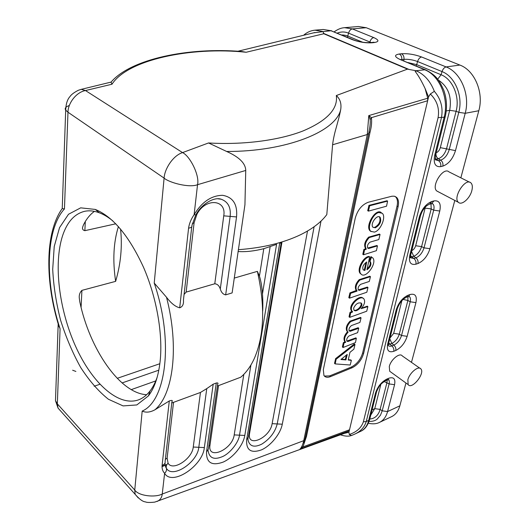 <?xml version="1.0" encoding="UTF-8"?>
<svg xmlns="http://www.w3.org/2000/svg" width="529" height="529" viewBox="0 0 529 529"><rect width="100%" height="100%" fill="white"/><g stroke="black" fill="none" stroke-linecap="round" stroke-linejoin="round"><path stroke-width="0.79" d="M118.41 226.584C113.484 242.328 112.558 260.592 115.639 281.362L81.916 290.368C79.734 292.497 78.881 295.255 79.357 298.634L79.793 301.801C89.619 348.862 119.746 393.391 146.659 394.713M94.427 211.362C90.069 214.49 86.432 218.96 83.509 224.785L82.802 226.69C82.041 228.819 82.729 230.148 84.858 230.67L115.798 223.8M157.292 376.853C155.367 382.48 152.96 387.162 150.084 390.911C146.665 395.308 142.777 398.304 138.413 399.898C118.073 407.019 91.709 382.394 75.435 345.992C59.103 309.544 53.369 263.885 62.614 235.61C67.203 221.889 74.563 213.789 84.693 211.302C89.236 210.357 94.116 210.853 99.34 212.79C103.763 214.457 108.273 217.174 112.875 220.937M138.274 497.954L135.146 494.311L134.75 490.046C138.684 496.083 155.334 497.723 162.244 494.04L303.745 440.67C302.793 444.803 301.543 447.6 300.003 449.061L302.251 446.873L302.945 446.906L306.489 436.399L305.438 437.225M69.319 105.476C65.675 106.812 64.465 108.372 65.695 110.151L62.237 208.611L64.452 208.915C45.388 229.751 44.813 282.446 60.081 328.813L57.344 403.858L58.045 408.09L61.814 412.303M217.703 198.765L221.155 199.208C228.085 201.747 231.08 207.474 230.148 216.387L236.542 216.93L225.665 294.871L232.125 292.907L244.934 204.776L245.747 170.45C245.509 162.714 238.116 156.564 226.67 151.479L208.545 142.956L182.558 152.603C189.957 156.015 199.83 175.443 197.535 184.7C189.23 188.079 169.168 182.664 164.102 178.114C164.592 168.658 173.287 155.394 182.558 152.603L85.473 90.545C76.017 92.211 67.957 103.525 67.977 112.221L64.452 208.915M386.54 206.198L387.578 201.119L369.672 205.761L368.435 211.124L386.54 206.198M368.415 211.091L367.721 210.588L368.978 205.364L386.97 200.775M373.104 227.404L374.691 227.404C379.339 224.547 380.933 221.056 379.472 216.923L379.366 216.824M375.372 227.801L372.991 227.298C369.685 224.243 377.177 213.815 380.159 217.32C381.621 221.453 380.02 224.944 375.372 227.801M378.797 212.519C372.661 213.749 366.736 227.675 370.763 231.285L374.406 232.112C380.549 230.763 386.401 216.91 382.295 213.306L378.797 212.519M371.14 231.636L370.082 230.882C364.792 226.022 375.894 207.804 381.25 212.592M369.328 237.547L369.268 237.581C365.546 241.614 364.468 245.271 366.028 248.551L366.24 249.225L364.521 249.906L363.568 254.766L376.403 250.68L377.455 245.886L368.66 248.498L367.741 248.147C366.954 246.005 367.734 243.995 370.082 242.123L378.824 239.551L380.053 234.466L369.328 237.547L368.653 237.137L379.399 234.102M367.675 248.075L376.8 245.522M368.66 248.498L367.992 248.081M369.268 237.581L368.653 237.137M363.483 254.707L362.815 254.204L363.853 249.496L365.565 248.809L365.36 248.141C363.8 244.861 364.878 241.204 368.594 237.171M363.33 269.975L364.316 269.863L365.969 262.457M364.785 270.504L363.165 269.797C362.114 267.132 363.291 264.526 366.69 261.974L364.977 270.286L364.131 270.088M369.93 261.339L370.445 261.895C371.629 264.48 370.472 267.112 366.974 269.803L369.645 256.829C363.754 257.279 357.135 270.253 360.904 273.896C365.413 279.788 377.779 262.807 372.641 257.782L371.484 257.253L369.93 261.339L369.268 260.923L370.822 256.836L371.623 257.034M369.943 261.518L369.268 260.923M361.247 274.24L360.249 273.473C356.48 269.83 363.086 256.863 368.984 256.413L369.057 256.459M367.04 268.904C370.036 266.173 370.955 263.693 369.784 261.478L369.526 261.253M359.899 280.053L359.839 280.092C356.321 283.881 355.237 287.32 356.592 290.395L356.949 291.168L350.601 293.311L349.55 298.151L366.822 292.239L367.979 287.478L359.33 290.361L358.351 290.004C357.67 287.994 358.444 286.096 360.679 284.318L369.275 281.454L370.452 276.627L359.899 280.053L359.244 279.629L369.817 276.25M358.292 289.925L367.351 287.095M359.33 290.361L358.682 289.932M359.839 280.092L359.244 279.629M356.982 290.758L355.944 289.965C354.589 286.89 355.673 283.458 359.184 279.662M349.457 298.085L348.816 297.582L349.96 292.881L356.453 290.408L357.095 290.838M353.974 310.173C356.903 311.561 362.94 305.028 360.758 302.839M353.63 308.142C355.786 303.752 358.371 302.125 361.4 303.269C363.879 305.848 356.057 313.062 353.941 310.133L353.63 308.142M349.676 317.268L349.047 316.772L350.006 312.414L352.003 311.277L352.638 311.713M350.641 312.851L349.768 317.334L366.736 311.211L367.873 306.589L361.155 308.665C364.461 304.83 365.4 301.616 363.978 299.03C360.89 294.051 348.294 305.683 352.023 311.118L352.493 312.037L350.641 312.851L350.006 312.414M352.625 311.707L351.388 310.708C347.672 305.451 359.832 293.912 363.112 298.343M361.664 308.109L367.258 306.212M350.681 321.592L350.628 321.632C347.295 325.203 346.217 328.43 347.388 331.306L348.108 332.205C344.961 335.743 343.962 338.858 345.106 341.555L345.728 342.084L343.949 343.189L343.109 347.493L355.462 342.574L356.328 338.302L347.923 341.522L346.892 341.165C346.323 339.314 347.09 337.542 349.186 335.855L357.611 332.668L358.728 328.251L350.205 331.293L349.18 330.936C348.591 329.051 349.365 327.259 351.487 325.547L359.938 322.425L361.062 317.85L350.681 321.592L350.053 321.156L360.447 317.46M349.12 330.85L358.107 327.762M350.205 331.293L349.583 330.85M346.832 341.073L355.799 337.925M347.923 341.522L347.308 341.073M350.628 321.632L350.053 321.156M347.52 331.465L346.766 330.863C345.589 327.987 346.667 324.76 350 321.189M345.106 341.641L344.485 341.106C343.341 338.408 344.339 335.293 347.48 331.762L347.586 331.531M343.017 347.427L342.408 346.931L343.334 342.739L345.126 341.655M341.179 359.138L345.278 359.469L346.422 355.019M347.236 354.562L345.887 359.925L340.954 359.508L347.117 354.476M348.214 359.998L349.947 352.34L353.888 349.153L354.999 344.452L336.127 359.251L335.188 363.906L350.198 365.017L351.375 360.381L348.214 359.998M348.28 359.713L350.773 359.945M334.54 363.423L335.148 363.886L334.533 363.33L335.631 358.609L354.271 344.022L354.886 344.465L354.271 344.022M324.356 376.053L329.653 375.901L351.23 367.086C356.837 364.236 360.646 359.508 362.669 352.909L397.048 206.092C397.96 201.866 397.464 198.759 395.54 196.775L395.117 196.424M323.318 369.698L323.946 375.537C325.335 377.415 327.544 377.766 330.559 376.602L352.129 367.761C357.736 364.904 361.552 360.17 363.582 353.57L398.079 206.674C398.998 202.442 398.502 199.334 396.578 197.35L394.323 196.193L391.91 196.226L368.316 202.243C361.948 204.644 357.597 209.94 355.263 218.127L323.318 369.698M428.55 96.952L425.098 88.515L427.73 98.222L427.65 100.735L428.55 96.952L430.322 93.997L434.342 91.332C440.921 98.969 443.282 107.764 441.431 117.729L366.233 421.54L368.687 420.396L375.464 393.173C377.554 386.739 381.297 382.057 386.706 379.141L385.449 380.774L387.42 379.921L388.676 378.281C393.688 376.674 395.652 378.81 394.561 384.689L387.565 411.575L399.845 405.836C398.37 411.079 395.652 414.67 391.678 416.614L379.472 422.4C383.419 420.469 386.117 416.859 387.565 411.575L382.209 410.815L380.106 409.4C378.599 415.106 374.697 418.849 369.817 418.968M368.614 133.923L305.134 438.667L303.745 440.67L367.305 134.518L332.596 144.774L326.803 214.576C321.242 222.14 312.494 228.852 300.571 234.717C283.438 242.923 262.695 247.909 238.328 249.688M171.76 402.999L200.451 392.458L206.766 388.61L198.798 447.309C197.502 462.452 172.315 479.043 166.357 468.231C166.84 470.036 166.258 471.729 164.612 473.303C162.667 471.319 161.834 468.621 162.112 465.229L169.287 400.956L154.957 409.777C150.17 412.375 145.911 412.818 142.182 411.086L134.75 490.046L57.344 403.858L55.485 400.625L55.671 395.447M156.981 501.479L157.371 501.333C160.261 499.892 161.881 497.458 162.244 494.04L164.612 473.303C171.971 486.468 202.726 466.036 204.339 447.587L193.25 447.031C192.311 458.808 172.619 471.67 168.09 463.192L167.131 458.035L173.479 402.662M169.287 400.956C172.004 400.043 172.871 400.308 171.905 401.756L165.114 461.586C165.392 463.325 164.393 464.535 162.112 465.229M243.829 374.34L234.202 434.898C232.489 449.637 207.368 460.713 209.98 445.206L218.523 385.621L240.728 377.217C246.111 372.727 250.627 366.504 254.284 358.556C264.275 335.446 265.3 306.377 257.372 271.364L234.254 278.095M245.747 170.45L197.535 184.7L194.117 214.668C201.939 201.886 211.448 195.439 222.649 195.313C232.998 197.132 237.627 204.339 236.542 216.93M111.044 82.14L111.996 84.223L85.473 90.545L81.268 89.341L78.352 90.274C74.014 92.502 71.203 94.631 69.914 96.655C67.368 99.406 65.96 103.902 65.695 110.151L67.977 112.221L164.102 178.114L154.223 283.061L166.509 297.258C170.999 303.223 175.39 306.741 179.688 307.812L188.588 228.138C189.197 223.674 191.042 219.185 194.117 214.668L195.829 214.9C201.635 203.837 214.232 196.682 221.155 199.208M110.865 82.147L80.778 89.467M191.756 226.796L183.451 299.989C183.834 304.175 182.578 306.78 179.688 307.812M225.665 294.871C223.099 294.375 221.307 292.425 220.289 289.013C219.231 285.746 217.393 284 214.781 283.769L186.148 292.107L184.085 294.415M314.114 226.756L277.209 423.934C275.106 432.153 269.988 438.865 261.868 444.076C254.178 447.878 249.536 446.443 247.949 439.758L248.094 438.515M279.676 243.294L281.216 242.745L248.346 437.192M238.063 251.526C245.773 252.042 254.35 251.096 263.799 248.683L276.581 244.372L244.801 435.453C243.201 445.365 233.216 457.664 223.119 462.115C211.785 466.128 206.257 462.723 206.535 451.911L216.288 383.009C217.908 382.718 218.365 383.089 217.677 384.133L208.419 449.028M263.799 248.683L259.441 276.092L257.372 271.364M270.174 246.607L262.463 293.992C261.987 286.983 260.982 281.011 259.435 276.105M262.682 311.026C262.999 308.156 262.807 296.895 262.463 294.012M250.918 365.003L239.505 435.175C238.764 442.079 230.439 452.943 222.94 456.408C214.377 460.19 209.431 458.326 208.122 450.814L208.142 450.596M217.412 385.932L218.523 385.621M206.766 388.61L213.194 384.173L204.339 447.587M216.288 383.009L213.194 384.173M168.09 463.192C166.45 464.746 165.875 466.426 166.357 468.231C165.564 467.107 165.108 465.414 164.988 463.146M160.168 360.937C162.965 333.852 156.65 297.569 143.577 267.423C129.162 236.093 113.074 216.764 95.306 209.431L80.679 207.844L68.505 214.265L59.546 227.622L54.229 246.481L52.708 269.274C53.515 285.865 56.134 302.813 60.564 320.124C65.92 337.171 72.625 352.955 80.686 367.483C89.341 380.854 98.592 391.453 108.452 399.276L123.098 405.908L136.826 404.943L148.424 395.89C154.567 387.909 158.475 376.258 160.168 360.937M61.748 209.239L62.164 208.618M60.081 328.813L58.183 323.9L55.485 400.625L58.045 408.09L135.146 494.311C139.345 499.178 142.79 501.71 145.475 501.902C146.824 502.57 149.919 502.643 154.752 502.114L345.51 432.96M111.996 84.223C127.661 59.684 190.837 46.42 246.183 52.252L241.806 51.525C188.628 47.055 130.465 58.898 110.852 82.372M407.938 296.723L407.872 300.465L399.283 334.169C397.854 338.534 395.368 341.622 391.83 343.433L388.392 344.584M388.002 345.186C388.775 346.297 390.058 346.528 391.857 345.88L393.841 345.073C397.464 343.261 400.03 340.081 401.531 335.518L410.18 301.781C410.729 299.282 410.491 297.576 409.466 296.657L409.096 296.385M410.431 257.167L413.751 256.281C417.427 254.661 420.046 251.434 421.6 246.593L431.195 208.942L430.99 203.685M432.577 203.698C434.044 204.888 434.415 207.037 433.687 210.158L424.02 247.85C422.413 252.842 419.715 256.168 415.926 257.841L413.87 258.509L410.233 257.689L410.821 254.509M344.974 433.158L348.809 431.016L349.517 429.766L427.65 100.735L371.418 117.656L370.148 119.6L368.872 115.805M430.322 93.997C437.053 100.629 439.639 108.511 438.085 117.65L363.377 421.805C361.294 427.868 356.586 432.094 349.272 434.474L348.922 432.272L349.517 429.766L302.945 446.906L300.135 448.976M349.272 434.474L351.481 435.486L354.516 434.23C360.547 431.499 364.455 427.267 366.233 421.54L363.377 421.805M387.155 380.034L386.957 382.527L380.106 409.4L374.763 408.639L380.854 384.391M369.07 421.415C372.654 421.507 375.385 420.707 377.263 419.028L380.477 415.212L382.209 410.815L389.113 383.922C389.542 381.971 389.39 380.609 388.656 379.815L388.418 379.61M469.607 182.207L448.936 171.859C443.269 166.47 430.685 186.472 436.848 191.029L438.164 191.723M419.854 368.217L402.291 355.931C399.864 352.241 390.819 359.548 389.291 366.498L389.688 371.252L390.819 372.072M399.845 405.836L405.955 383.009M411.476 362.358L454.801 200.445M460.852 177.83L478.805 110.74L465.209 113.285L455.489 150.626C452.844 158.826 448.625 163.997 442.846 166.119L440.717 166.628C435.255 167.19 433.244 163.415 434.693 155.301L444.175 117.22L438.085 117.65M401.22 59.704L403.977 59.354C408.302 59.056 412.825 59.777 417.566 61.529L442.026 71.587C455.019 76.48 463.245 96.324 458.782 112.34L456.097 111.262C460.065 96.913 452.725 79.165 441.087 74.748L442.026 71.587C442.958 68.942 444.32 67.388 446.106 66.925L459.899 65.067C474.718 70.443 484.035 92.754 478.805 110.74M435.307 159.295L438.303 158.707C442.112 157.331 444.869 153.952 446.588 148.57L456.097 111.262L449.683 110.316L440.307 147.644C439.48 150.309 438.118 152.002 436.22 152.736M437.668 79.224L441.087 74.748L416.687 64.631L417.566 61.529C418.452 58.931 419.781 57.41 421.567 56.973L446.106 66.925C460.944 72.46 470.327 95.035 465.209 113.285L458.782 112.34L449.2 149.7C447.428 155.255 444.578 158.74 440.657 160.155L438.528 160.651L435.281 159.804L435.704 154.785M416.184 65.96L416.687 64.631L408.011 62.561M425.085 88.522C421.593 81.076 418.294 75.376 415.186 71.415L416.052 70.741L424.78 69.795L400.202 59.565C394.35 56.795 394.039 54.943 399.269 54.018L401.465 53.76C407.852 53.35 414.551 54.421 421.567 56.973M313.433 32.871L323.04 31.621L323.794 33.757L407.502 69.12L336.318 95.537C340.107 98.976 341.582 103.572 340.749 109.318C336.477 131.232 286.916 151.664 226.67 151.473M371.226 42.558L348.558 33.148C344.848 31.608 341.073 31.601 337.244 33.115M341.886 35.046C342.739 34.656 348.075 35.84 347.837 36.084L362.55 42.181M344.531 27.68L358.371 26.51L366.22 27.713L352.36 28.91L344.518 27.68C343.824 27.878 340.246 27.515 334.176 31.839M459.899 65.067L366.22 27.713M408.93 69.425L416.052 70.741M408.937 69.398L407.502 69.12M246.183 52.252L323.794 33.757M340.749 109.364C339.115 117.822 338.15 120.321 336.305 127.344C334.407 133.863 333.177 139.676 332.596 144.774M370.148 119.6C370.399 122.146 370.181 125.287 369.5 129.01L368.739 133.315L367.305 134.518L368.773 115.6L427.73 98.222M368.938 115.706L371.418 117.656C371.94 122.027 371.497 126.788 370.095 131.939L368.925 132.402M348.803 431.016L300.168 448.976M115.639 281.362C120.797 263.74 122.437 246.296 120.552 229.044M162.039 466.194L166.972 464.482M407.852 379.835C409.499 372.819 418.604 365.314 420.939 368.978C425.137 373.6 411.701 390.045 408.15 384.603L407.852 379.835M471.802 190.751C472.761 186.995 472.443 184.35 470.836 182.829C465.335 177.46 452.434 197.846 458.458 202.356C461.691 205.655 469.858 198.507 471.802 190.751M81.916 290.368L81.082 307.323M131.258 389.628L155.751 380.92M158.832 370.161L122.073 382.943M386.884 200.729L387.578 201.119M369.672 205.761L368.978 205.364M369.5 205.986L368.806 205.589M368.409 210.985L367.721 210.588M377.382 245.873L376.714 245.469M379.987 234.453L379.313 234.049M366.24 249.225L365.565 248.809M364.693 249.688L364.025 249.271M364.521 249.906L363.853 249.496M363.483 254.621L362.815 254.204M364.316 269.863L364.977 270.286M371.484 257.253L370.822 256.836M369.645 256.829L368.984 256.413M371.689 257.081L371.027 256.664M370.379 276.614L369.725 276.198M356.949 291.168L356.301 290.738M350.601 293.311L349.96 292.881M350.436 293.529L349.795 293.092M349.457 298.019L348.816 297.582M367.906 287.465L367.265 287.042M349.682 317.208L349.047 316.772M350.8 312.639L350.172 312.203M352.493 312.037L351.858 311.601M367.8 306.575L367.166 306.152M358.642 328.132L358.021 327.696M356.328 338.302L355.706 337.859M360.99 317.83L360.361 317.4M348.108 332.205L347.48 331.762M345.596 342.408L344.981 341.965M344.108 342.984L343.493 342.534M343.949 343.189L343.334 342.739M343.023 347.381L342.408 346.931M346.085 359.713L345.477 359.257M345.278 359.469L345.887 359.925M351.335 360.361L350.727 359.912M335.141 363.793L334.533 363.33M336.127 359.251L335.518 358.794M336.246 359.065L335.631 358.609M329.653 375.901L330.559 376.602M398.079 206.674L397.048 206.092M363.582 353.57L362.669 352.909M352.129 367.761L351.23 367.086M72.638 370.221L75.878 371.437M244.801 435.453L234.202 434.898M195.704 215.118L191.908 225.48C192.311 226.848 191.2 227.734 188.588 228.138M196.246 214.159L196.874 214.397C205.364 197.562 226.776 199.288 223.741 215.845L214.781 283.769M192.265 223.661L194.09 222.835L196.874 214.397M186.148 292.107L194.09 222.835M223.741 215.845L230.148 216.387L220.289 289.013M217.796 198.759L221.036 199.175M307.508 231.028L272.131 423.663C270.081 437.986 246.673 448.4 249.582 433.357L281.917 242.414M321.004 221.089L282.288 424.212L272.131 423.663M248.352 437.205L246.666 439.685L279.676 243.28M282.288 424.212C280.496 433.833 270.927 445.676 261.518 449.855C250.997 453.591 246.045 450.199 246.666 439.685M248.934 433.714L249.582 433.357M208.419 449.042L206.535 451.911M208.862 445.921L209.98 445.206M200.451 392.458L193.25 447.031M166.509 297.258C179.417 346.905 173.241 394.363 154.957 409.777M165.359 459.436L167.131 458.035M142.182 411.086C166.218 400.916 173.981 340.795 154.223 283.061M389.999 337.998L393.675 333.349L401.888 300.637M393.675 333.349L399.283 334.169L401.531 335.518L407.151 336.325C404.963 342.984 401.167 347.705 395.778 350.489L393.788 351.302C388.643 352.85 386.606 350.456 387.678 344.128L396.195 309.908C398.482 302.8 402.424 297.913 408.031 295.248L406.365 297.291M403.105 299.427L407.872 300.465L410.18 301.781L415.926 302.608L407.151 336.325M395.778 350.489C396.122 348.419 395.48 346.614 393.841 345.073L391.83 343.433L389.794 338.818M388.782 343.043L391.857 345.88C393.49 347.421 394.131 349.226 393.788 351.302M396.195 309.908L397.339 308.572C399.388 303.018 402.397 299.262 406.351 297.298L408.381 296.564L410.061 294.514C415.225 293.311 417.183 296.009 415.926 302.608M397.186 309.174L388.815 342.713L387.678 344.128M408.031 295.248L410.061 294.514M411.575 251.506L413.751 256.281L415.926 257.841C417.685 259.336 418.373 261.227 417.976 263.521L415.92 264.196C416.316 261.901 415.635 260.003 413.87 258.509L410.577 255.791M425.29 207.143L425.131 208.076L431.195 208.942L433.687 210.158L439.764 211.031L429.958 248.716L424.02 247.85L421.6 246.593L415.675 245.734C414.921 248.127 413.632 249.741 411.807 250.587M425.131 208.076L415.675 245.734M432.563 203.685L429.574 204.075C426.804 205.523 425.051 206.918 424.331 208.267C422.975 210.337 422.466 210.198 420.515 215.693L419.371 216.824C421.884 208.915 426.05 203.804 431.856 201.476L433.959 200.908C439.275 200.213 441.212 203.586 439.764 211.031M429.608 204.062L431.856 201.476M431.704 203.493L433.959 200.908M429.958 248.716C427.558 256.082 423.564 261.015 417.976 263.521M415.92 264.196C410.616 265.313 408.586 262.291 409.83 255.15L410.973 253.927L420.383 216.216M409.83 255.15L419.371 216.824M348.922 432.272L344.359 433.377M372.059 409.882L374.763 408.639L370.756 415.106M394.561 384.689L389.113 383.922L384.14 381.502M376.436 392.346L369.824 418.849L368.687 420.396C367.278 425.739 364.626 429.369 360.712 431.287L354.516 434.23M376.602 391.678L375.464 393.173M386.706 379.141L388.676 378.281M440.717 166.628C441.166 164.069 440.439 162.079 438.528 160.651L435.268 158.435M442.846 166.119C443.295 163.567 442.561 161.583 440.657 160.155L438.303 158.707C436.716 157.596 435.936 155.949 435.962 153.767M455.489 150.62L440.307 147.644M401.465 53.76C403.363 54.785 404.202 56.649 403.977 59.354L403.766 60.795M399.269 54.018C401.167 55.042 402.014 56.907 401.789 59.618L401.742 59.949M446.258 110.938L449.683 110.316C452.011 96.668 448.208 86.571 438.276 80.011M425.997 70.04L424.78 69.795C439.652 75.495 449.187 98.599 444.175 117.22L445.306 116.34C447.316 107.506 446.793 98.771 443.738 90.122C439.625 81.426 437.549 76.15 425.997 70.04M425.461 69.821L400.202 59.565M445.193 116.757L435.83 154.309L434.693 155.301M415.186 71.415L416.462 70.912C424.47 74.483 430.427 81.287 434.342 91.332M321.44 31.892L322.69 31.476L314.9 30.179L323.193 29.479L331.002 30.755L323.04 31.621M369.711 42.677L369.903 41.923C370.697 39.424 371.993 37.976 373.778 37.592C379.174 40.065 379.306 41.718 374.168 42.565L371.966 42.789C365.486 43.12 358.953 42.082 352.387 39.655L331.002 30.755L353.074 39.701M373.778 37.592L352.36 28.91C350.582 29.274 349.319 30.689 348.558 33.148L347.394 37.341M352.387 39.655L353.623 39.933C358.94 41.963 364.653 42.849 370.763 42.604L374.036 42.214M371.966 42.789L370.763 42.604M374.168 42.565L372.958 42.38M323.444 33.327L408.824 69.372M336.318 95.537C338.17 108.941 327.054 120.751 302.965 130.974C278.995 140.357 243.247 145.085 208.545 142.956M306.489 436.399L370.095 131.939M94.155 386.236L99.882 384.279M117.226 378.328L159.851 363.721M85.308 221.519L84.858 230.67M166.919 464.574L162.039 466.651M368.435 211.124L367.741 210.727M387.618 201.119L386.95 200.742M380.146 217.307L379.458 216.91M370.115 230.909L370.789 231.318M377.422 245.873L376.78 245.482M380.027 234.453L379.379 234.063M366.042 248.564L365.367 248.154M363.502 254.747L362.834 254.33M369.93 261.505L369.268 261.088M369.678 256.829L369.037 256.433M360.904 273.896L360.249 273.473M370.459 261.915L369.804 261.498M370.426 276.614L369.797 276.211M356.606 290.408L355.957 289.978M349.477 298.131L348.829 297.695M367.953 287.459L367.331 287.055M360.771 302.853L361.406 303.282M352.023 311.145L351.388 310.708M367.847 306.575L367.238 306.165M349.689 317.314L349.061 316.878M358.688 328.132L358.093 327.709M356.374 338.296L355.779 337.872M361.036 317.83L360.434 317.413M347.401 331.326L346.779 330.876M345.106 341.555L344.485 341.106M343.037 347.48L342.422 347.031M351.349 360.368L350.767 359.932M354.979 344.439L354.384 344.009M396.578 197.35L395.54 196.775M303.944 443.097L304.929 439.625M409.453 296.65L408.381 296.564M388.121 345.153L388.636 343.394M351.487 435.493C348.651 436.557 344.961 436.332 340.405 434.812M388.326 379.624L388.941 379.776L387.413 379.921M376.602 391.672C379.485 385.238 380.04 384.404 385.456 380.774M368.329 423.233C372.773 424.232 376.483 423.954 379.465 422.4M369.652 419.537C367.774 425.6 364.798 429.515 360.712 431.287M400.843 59.585L399.402 59.215M323.193 29.479L331.703 30.808M351.613 435.453L354.509 434.23M314.927 32.514L237.924 51.24M314.9 30.179C310.682 30.603 306.919 32.295 303.62 35.258M59.122 326.955C44.978 282.017 44.859 232.78 62.177 208.624M99.34 212.79L95.306 209.431M150.084 390.911L148.424 395.89M408.15 384.603L389.688 371.252M436.848 191.029L458.458 202.356"/></g></svg>
